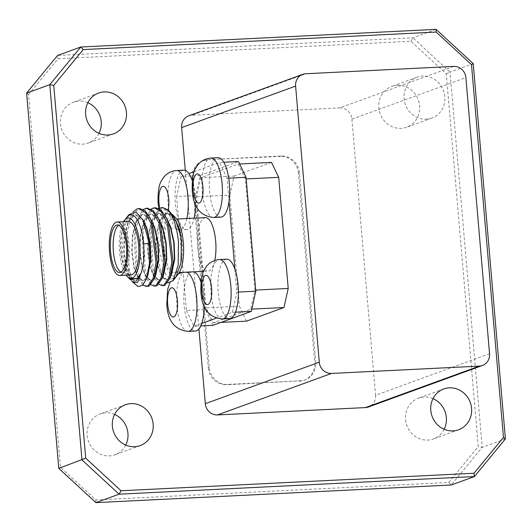 <?xml version="1.0" encoding="UTF-8"?>
<svg xmlns="http://www.w3.org/2000/svg" width="532" height="532" viewBox="0 0 532 532"><rect width="100%" height="100%" fill="white"/><g stroke="black" fill="none" stroke-linecap="round" stroke-linejoin="round"><path stroke-width="0.4" stroke-dasharray="2.66 2" d="M226.685 259.177A29.752 10.148 -92.8 0 0 218.233 292.507A29.752 10.148 -92.8 0 0 224.551 315.15A29.752 10.148 -92.8 0 0 229.638 318.608M212.993 325.325L205.399 309.544L186.406 310.488L184.424 287.4A29.752 10.148 -92.8 0 0 184.085 304.936A29.752 10.148 -92.8 0 0 195.49 331.037M200.983 282.299A29.752 10.148 87.2 0 1 203.942 297.707A29.752 10.148 87.2 0 1 204.248 306.319M183.839 170.134A29.752 10.148 -92.8 0 0 175.387 203.463A29.752 10.148 -92.8 0 0 178.619 219.696A29.752 10.148 -92.8 0 0 186.785 229.565A29.752 10.148 -92.8 0 0 194.113 218.187M195.55 204.847A29.752 10.148 -92.8 0 0 195.237 196.235A29.752 10.148 -92.8 0 0 192.285 180.827M220.94 217.136A29.752 10.148 87.2 0 1 209.535 191.035A29.752 10.148 87.2 0 1 211.709 165.299L219.477 162.473L223.766 162.26M121.057 272.085A23.8 8.12 -92.8 0 0 122.493 272.384A23.8 8.12 -92.8 0 0 129.256 245.718A23.8 8.12 -92.8 0 0 120.132 224.837A23.8 8.12 -92.8 0 0 118.736 225.275M167.74 282.891L161.934 276.308L156.381 250.599L159.667 221.199L165.538 212.747L172.96 215.028L167.161 213.372L162.194 220.122L159.287 250.213L156.381 250.599M128.944 214.662L123.324 229.904L122.367 252.215L125.259 269.225L130.493 279.805M123.544 221.691A30.224 10.314 -92.8 0 0 119.56 251.869A30.224 10.314 -92.8 0 0 126.197 275.177M178.353 273.98A30.224 10.314 87.2 0 1 163.131 249.708A30.224 10.314 87.2 0 1 175.56 217.721M128.318 221.452A26.773 9.137 -92.8 0 0 120.711 251.45A26.773 9.137 -92.8 0 0 130.978 274.938M99.005 133.352A21.719 20.302 -110 0 1 88.252 143.035A21.719 20.302 -110 0 1 82.673 144.159A21.719 20.302 -110 0 1 60.894 126.643A21.719 20.302 -110 0 1 73.396 102.217A21.719 20.302 -110 0 1 78.975 101.093A21.719 20.302 -110 0 1 87.86 102.723M125.732 445.084A21.719 20.302 -110 0 1 114.979 454.767A21.719 20.302 -110 0 1 109.393 455.891A21.719 20.302 -110 0 1 87.62 438.375A21.719 20.302 -110 0 1 100.122 413.949A21.719 20.302 -110 0 1 105.702 412.825A21.719 20.302 -110 0 1 114.58 414.448M444.14 429.277A21.719 20.302 -110 0 1 433.387 438.96A21.719 20.302 -110 0 1 427.808 440.084A21.719 20.302 -110 0 1 406.029 422.568A21.719 20.302 -110 0 1 418.531 398.142A21.719 20.302 -110 0 1 424.117 397.018A21.719 20.302 -110 0 1 432.995 398.648M397.391 85.286A21.719 20.302 -110 0 1 419.163 102.802A21.719 20.302 -110 0 1 406.661 127.228A21.719 20.302 -110 0 1 401.081 128.358A21.719 20.302 -110 0 1 379.303 110.842A21.719 20.302 -110 0 1 391.805 86.417A21.719 20.302 -110 0 1 397.391 85.286M426.298 119.175A21.719 20.302 70 0 0 431.878 118.051A21.719 20.302 70 0 0 444.38 93.625A21.719 20.302 70 0 0 422.608 76.109A21.719 20.302 70 0 0 417.022 77.233A21.719 20.302 70 0 0 404.519 101.659A21.719 20.302 70 0 0 426.298 119.175M164.288 249.289A26.773 9.137 -92.8 0 0 174.549 272.776A26.773 9.137 -92.8 0 0 182.157 242.785A26.773 9.137 -92.8 0 0 171.896 219.29A26.773 9.137 -92.8 0 0 164.288 249.289M205.412 217.628A26.773 9.137 -92.8 0 0 197.804 247.619A26.773 9.137 -92.8 0 0 208.065 271.114A26.773 9.137 -92.8 0 0 214.755 260.441M171.836 273.495L167.5 279.426L166.443 279.659L161.701 276.221L157.798 266.372L155.563 250.399L156.295 233.342L159.986 219.763L165.818 213.292L167.121 213.046L176.225 221.465M170.659 276.707L167.839 279.406L166.789 279.646L160.83 274.02L158.144 266.359L155.909 250.379L156.641 233.322L159.234 222.383L166.164 213.279L167.46 213.033L173.824 216.896M138.712 277.997L135.713 281.002L134.662 281.235L129.914 277.804L126.018 267.948L123.776 251.975L124.515 234.918L128.205 221.339L134.037 214.875L135.334 214.622L144.445 223.041M136.245 280.903L135.002 281.222L129.043 275.596L126.363 267.935L124.122 251.962L124.86 234.905L127.447 223.959L134.377 214.855L135.68 214.609L142.529 219.131M147.996 274.678L143.66 280.61L142.609 280.843L137.861 277.405L133.964 267.556L131.723 251.583L132.461 234.526L136.152 220.946L141.978 214.476L143.281 214.23L152.385 222.649M146.819 277.89L144.006 280.59L142.955 280.829L136.99 275.204L134.31 267.536L132.069 251.563L132.807 234.506L135.394 223.566L142.323 214.463L143.627 214.216L150.549 218.852M155.942 274.286L151.607 280.211L150.556 280.45L145.808 277.012L141.911 267.164L139.67 251.184L140.408 234.127L144.092 220.554L149.924 214.083L151.228 213.837L160.332 222.256M154.765 277.498L151.953 280.198L150.895 280.43L144.937 274.805L142.25 267.144L140.016 251.171L140.754 234.113L143.341 223.174L150.27 214.064L151.573 213.817L158.496 218.453M163.889 273.894L159.553 279.819L158.496 280.051L153.755 276.62L149.851 266.765L147.617 250.791L148.355 233.734L152.039 220.155L157.871 213.691L159.174 213.438L168.278 221.864M162.712 277.099L159.899 279.805L158.842 280.038L152.883 274.412L150.197 266.751L147.963 250.778L148.694 233.721L151.287 222.775L158.217 213.671L159.514 213.425L166.443 218.06M235.503 312.164L232.324 312.317L216.298 318.149M194.2 171.67L211.709 165.299A29.752 10.148 -92.8 0 1 217.987 157.705M188.228 331.396A29.752 10.148 87.2 0 1 176.823 305.295A29.752 10.148 87.2 0 1 185.276 271.965L192.537 271.606A29.752 10.148 87.2 0 0 184.424 287.4L176.637 196.607L195.636 195.663L200.145 175.48L238.469 161.529M192.537 271.606A29.752 10.148 87.2 0 1 193.927 271.812M185.309 170.373L198.908 329.022M246.555 321.148L239.38 306.239L206.07 307.888L213.246 322.798L250.652 309.185L254.914 290.113L245.385 178.965L238.21 164.055L200.803 177.675L196.547 196.74L206.07 307.888M196.547 196.74L229.851 195.091L239.38 306.239M229.851 195.091L234.113 176.019L200.803 177.675M271.52 162.406L234.113 176.019M28.535 94.57L57.995 58.753L410.97 41.237L446.288 73.835L478.248 446.607L448.789 482.424L95.82 499.94L60.495 467.342L28.535 94.57L26.6 93.1M209.309 367.552L208.305 367.918L192.065 178.546L193.076 178.173A17.849 16.685 -110 0 1 203.729 160.571A17.849 16.685 -110 0 1 208.318 159.647L281.215 156.029A17.849 16.685 -110 0 1 299.489 172.893L315.729 362.265A17.849 16.685 -110 0 1 305.075 379.875A17.849 16.685 -110 0 1 300.487 380.799L227.583 384.417A17.849 16.685 -110 0 1 209.309 367.552L193.076 178.173M208.305 367.918A17.849 16.685 70 0 0 226.579 384.782L227.583 384.417M300.487 380.799L226.579 384.782M299.476 381.165A17.849 16.685 70 0 0 304.065 380.24A17.849 16.685 70 0 0 314.718 362.638L315.729 362.265M299.489 172.893L298.485 173.259L314.718 362.638M298.485 173.259A17.849 16.685 70 0 0 280.204 156.395L281.215 156.029M208.318 159.647L280.204 156.395M207.307 160.012A17.849 16.685 70 0 0 202.719 160.937A17.849 16.685 70 0 0 192.065 178.546M505.4 438.9L482.205 447.339L450.032 72.086L473.227 63.641M436.094 29.366L412.892 37.812L57.569 55.448L57.995 58.753M453.696 66.407L339.722 107.89L191.799 115.238L305.774 73.749M339.722 107.89A11.897 11.125 -110 0 1 351.905 119.135L465.879 77.652M489.553 353.747L375.579 395.236L351.905 119.135M375.579 395.236A11.897 11.125 -110 0 1 368.477 406.973M188.74 115.85A11.897 11.125 -110 0 1 191.799 115.238M446.288 73.835L450.032 72.086L412.892 37.812L410.97 41.237M448.789 482.424L451.229 484.991L482.205 447.339L478.248 446.607M95.82 499.94L95.906 502.634M60.495 467.342L58.773 468.359M251.822 309.125L250.652 309.185M213.246 322.798L220.993 322.412M246.203 178.925L245.385 178.965M254.914 290.113L255.732 290.073M238.21 164.055L239.653 163.982M205.399 309.544L195.636 195.663M200.145 175.48L181.153 176.425L188.92 173.592M201.768 323.443L193.994 326.269L200.783 325.93M228.713 178.167L227.071 178.253L229.053 201.342M234.858 269.046L236.833 292.135L238.403 292.055M131.77 280.883L130.593 278.788L126.623 264.411L126.091 232.464L129.15 219.324L133.259 211.709M142.895 285.059L139.138 279.646L136.032 270.894L134.037 232.065L137.09 218.931L143.228 209.428M150.948 284.753L147.085 279.253L143.979 270.502L141.984 231.673L145.037 218.539L151.174 209.036M158.895 284.361L155.031 278.854L151.926 270.103L149.924 231.28L152.983 218.14L159.115 208.637M126.623 264.411L134.942 284.407M137.954 286.509L133.2 281.408L129.356 271.227L127.354 232.398L131.577 216.444L138.313 208.843L139.823 208.551M147.677 286.442L141.991 282.406L137.303 270.828L135.301 232.005L139.524 216.045L146.26 208.451L147.138 208.225M155.623 286.05L149.938 282.013L145.249 270.436L143.248 231.613L147.47 215.653L154.207 208.052L155.716 207.766M163.563 285.651L157.884 281.621L153.189 270.043L151.194 231.214L156.115 213.851L162.958 207.407M170.486 212.474L163.051 209.069L156.115 213.851M227.071 178.253L219.477 162.473M181.153 176.425L176.637 196.607M186.406 310.488L193.994 326.269M232.324 312.317L236.833 292.135M213.678 217.495A29.752 10.148 87.2 0 1 202.273 191.394A29.752 10.148 87.2 0 1 210.725 158.064M222.376 318.967A29.752 10.148 87.2 0 1 210.971 292.866A29.752 10.148 87.2 0 1 219.423 259.536M186.852 218.552A29.752 10.148 87.2 0 1 179.523 229.924A29.752 10.148 87.2 0 1 168.125 203.823A29.752 10.148 87.2 0 1 176.577 170.499M159.846 208.185A14.637 4.994 -92.8 0 0 168.159 210.067M159.287 250.213A33.25 11.345 -92.8 0 0 159.347 250.898L166.004 274.991L171.085 279.313L176.032 276.913M129.908 279.207L128.671 277.711A33.25 11.345 87.2 0 1 121.389 252.095A33.25 11.345 87.2 0 1 126.835 217.315M182.257 272.391L185.276 271.965A29.752 10.148 87.2 0 1 186.666 272.178M186.785 229.565L179.523 229.924L170.812 228.002L167.44 225.728L163.976 221.911L160.199 214.083L158.802 208.471M120.132 224.837L117.299 224.983M113.469 133.858L88.252 143.035M140.195 445.583L114.979 454.767M458.604 429.783L433.387 438.96M431.878 118.051L406.661 127.228M174.549 272.776L179.331 272.537M203.61 271.333L208.065 271.114M166.443 279.659L166.789 279.646M134.662 281.235L135.002 281.222M142.609 280.843L142.948 280.829M150.549 280.45L150.895 280.43M158.496 280.051L158.842 280.038M135.334 214.622L135.68 214.609M143.281 214.23L143.627 214.216M151.228 213.837L151.573 213.817M159.174 213.438L159.52 213.425M167.121 213.046L167.467 213.033M171.896 219.29L176.671 219.058M417.022 77.233L391.805 86.417M443.748 388.965L418.531 398.142M125.339 404.772L100.122 413.949M98.613 93.04L73.396 102.217M202.719 160.937L203.729 160.571M304.065 380.24L305.075 379.875M161.934 276.308L160.83 274.02M159.667 221.199L159.234 222.383M151.287 222.775L152.983 218.14M152.883 274.412L155.031 278.854M143.341 223.174L145.037 218.539M144.937 274.805L147.085 279.253M135.394 223.566L137.09 218.931M136.99 275.204L139.138 279.646M127.447 223.959L129.15 219.324M129.043 275.596L130.593 278.788M122.493 272.384L119.653 272.524M178.539 273.741L169.814 282.984"/><path stroke-width="0.8" d="M222.376 318.967L229.638 318.608A29.752 10.148 -92.8 0 0 238.09 285.278A29.752 10.148 -92.8 0 0 234.858 269.046A29.752 10.148 -92.8 0 0 226.685 259.177L219.423 259.536A29.752 10.148 87.2 0 1 230.828 285.637A29.752 10.148 87.2 0 1 222.376 318.967C209.109 317.637 201.967 308.76 200.956 292.321C200.577 280.836 201.841 273.076 204.74 269.052C207.946 263.373 212.84 260.201 219.423 259.536M186.666 272.178A29.752 10.148 87.2 0 1 196.68 298.066A29.752 10.148 87.2 0 1 188.228 331.396L195.49 331.037A29.752 10.148 -92.8 0 0 201.768 323.443A29.752 10.148 87.2 0 0 204.248 306.319M194.113 218.187A29.752 10.148 -92.8 0 0 195.55 204.847M210.725 158.064L217.987 157.705A29.752 10.148 -92.8 0 1 229.392 183.806A29.752 10.148 -92.8 0 1 229.053 201.342A29.752 10.148 87.2 0 1 220.94 217.136L213.678 217.495C200.404 216.165 193.269 207.287 192.258 190.848C191.879 179.364 193.143 171.61 196.042 167.587C199.247 161.901 204.142 158.729 210.725 158.064A29.752 10.148 87.2 0 1 222.13 184.165A29.752 10.148 87.2 0 1 213.678 217.495M126.416 245.864A23.8 8.12 -92.8 0 0 117.299 224.983A23.8 8.12 -92.8 0 0 110.536 251.643A23.8 8.12 -92.8 0 0 119.653 272.524A23.8 8.12 -92.8 0 0 126.416 245.864M118.736 225.275A23.8 8.12 -92.8 0 0 113.369 251.503A23.8 8.12 -92.8 0 0 121.057 272.085M159.115 208.637L162.393 207.433L168.784 210.798C173.698 217.289 176.923 227.61 178.473 241.767L178.193 265.249L173.073 280.643L167.74 282.891M172.494 214.549L179.045 227.822L172.96 215.028L175.56 217.721A30.224 10.314 87.2 0 1 183.307 242.366A30.224 10.314 87.2 0 1 178.353 273.98L176.032 276.913L180.913 262.974L181.478 242.14L180.754 236.048A33.25 11.345 -92.8 0 0 179.045 227.822L173.824 216.896M130.493 279.805L138.712 277.997L129.908 279.207L130.493 279.805M149.046 243.297L143.088 220.241L136.032 212.035L128.944 214.662L126.835 217.315A33.25 11.345 87.2 0 1 143.58 244.015L149.046 243.297L149.505 263.041L146.486 278.808L147.996 274.678L150.529 260.693L149.944 243.703L146.38 227.796L143.088 220.248M126.197 275.177A30.224 10.314 -92.8 0 0 127.308 276.514A30.224 10.314 -92.8 0 0 139.736 244.527A30.224 10.314 -92.8 0 0 124.515 220.255A30.224 10.314 -92.8 0 0 123.544 221.691M143.58 244.015A33.25 11.345 87.2 0 1 140.987 273.262A33.25 11.345 87.2 0 1 138.712 277.997M109.539 252.002A26.773 9.137 -92.8 0 0 119.806 275.496A26.773 9.137 -92.8 0 0 127.414 245.498A26.773 9.137 -92.8 0 0 117.146 222.01A26.773 9.137 -92.8 0 0 109.539 252.002M119.806 275.496L130.978 274.938A26.773 9.137 -92.8 0 0 138.586 244.946A26.773 9.137 -92.8 0 0 128.318 221.452L117.146 222.01M87.86 102.723A21.719 20.302 -110 0 1 99.005 133.352M107.883 134.982A21.719 20.302 70 0 0 113.469 133.858A21.719 20.302 70 0 0 125.971 109.432A21.719 20.302 70 0 0 104.192 91.916A21.719 20.302 70 0 0 98.613 93.04A21.719 20.302 70 0 0 86.111 117.466A21.719 20.302 70 0 0 107.883 134.982M114.58 414.448A21.719 20.302 -110 0 1 125.732 445.084M134.609 446.714A21.719 20.302 70 0 0 140.195 445.583A21.719 20.302 70 0 0 152.697 421.158A21.719 20.302 70 0 0 130.919 403.642A21.719 20.302 70 0 0 125.339 404.772A21.719 20.302 70 0 0 112.837 429.198A21.719 20.302 70 0 0 134.609 446.714M432.995 398.648A21.719 20.302 -110 0 1 444.14 429.277M453.025 430.907A21.719 20.302 70 0 0 458.604 429.783A21.719 20.302 70 0 0 471.106 405.357A21.719 20.302 70 0 0 449.327 387.841A21.719 20.302 70 0 0 443.748 388.965A21.719 20.302 70 0 0 431.246 413.391A21.719 20.302 70 0 0 453.025 430.907M214.755 260.441A26.773 9.137 -92.8 0 0 215.673 241.116A26.773 9.137 -92.8 0 0 205.412 217.628L176.671 219.058M151.174 209.036L152.943 208.118L155.716 207.766L161.096 210.107L166.137 217.422L170.22 226.612L173.778 242.519L174.37 259.51L171.836 273.495L170.134 278.136L164.827 285.378L162.3 285.717L158.895 284.361M166.443 218.06L170.559 226.592L174.124 242.499L174.715 259.496L170.659 276.707M131.77 280.883L132.834 282.226L137.608 282.465L140.987 273.262L136.245 280.903M142.529 219.131L146.726 227.776L150.29 243.683L150.875 260.673L146.819 277.89M133.259 211.709L137.05 208.903L138.559 208.617L139.823 208.551L145.203 210.891L150.243 218.213L154.327 227.397L157.891 243.31L158.476 260.301L155.942 274.286L154.247 278.928L148.933 286.163L146.406 286.502L142.895 285.059M150.549 218.852L154.672 227.383L158.23 243.29L158.822 260.281L154.765 277.498M147.138 208.225L153.15 210.499L158.19 217.814L162.273 227.004L165.831 242.911L166.423 259.902L163.889 273.894L162.187 278.529L156.88 285.77L154.353 286.11L150.948 284.753M158.496 218.453L162.619 226.984L166.177 242.898L166.769 259.889L162.712 277.099M216.298 318.149L201.768 323.443M229.053 201.342L234.858 269.046M192.285 180.827A29.752 10.148 -92.8 0 0 188.92 173.592L194.2 171.67M193.927 271.812A29.752 10.148 87.2 0 1 200.983 282.299M175.62 220.215L178.167 226.213L180.754 236.048L175.62 220.215L170.486 212.474L168.784 210.798M295.612 86.104L319.286 362.199A11.897 11.125 70 0 0 331.469 373.444L479.392 366.102A11.897 11.125 70 0 0 482.451 365.484A11.897 11.125 70 0 0 489.553 353.747L465.879 77.652A11.897 11.125 70 0 0 453.696 66.407L305.774 73.749A11.897 11.125 70 0 0 302.715 74.367A11.897 11.125 70 0 0 295.612 86.104L181.638 127.587L185.309 170.373M198.908 329.022L205.312 403.682L319.286 362.199M220.993 322.412L246.555 321.148L283.962 307.529L251.822 309.125M239.653 163.982L271.52 162.406L278.695 177.316L246.203 178.925M255.732 290.073L288.218 288.457L278.695 177.316M288.218 288.457L283.962 307.529M121.03 490.763L119.108 494.188L95.906 502.634L451.229 484.991L474.431 476.552L119.108 494.188L81.968 459.914L49.795 84.661L26.6 93.1L58.773 468.359L85.712 458.165L121.03 490.763L474.005 473.247L503.465 437.43L471.505 64.658L436.18 32.06L83.211 49.576L53.752 85.393L85.712 458.165M26.6 93.1L57.569 55.448L80.771 47.009L436.094 29.366L473.227 63.641L505.4 438.9L474.431 476.552L474.005 473.247M482.451 365.484L368.477 406.973A11.897 11.125 -110 0 1 365.418 407.585L479.392 366.102M331.469 373.444L217.495 414.927L365.418 407.585M217.495 414.927A11.897 11.125 -110 0 1 205.312 403.682M181.638 127.587A11.897 11.125 -110 0 1 188.74 115.85L302.715 74.367M53.752 85.393L49.795 84.661L80.771 47.009L83.211 49.576M58.773 468.359L95.906 502.634M503.465 437.43L505.4 438.9M471.505 64.658L473.227 63.641M436.18 32.06L436.094 29.366M223.766 162.26L238.469 161.529L246.063 177.309L255.826 291.19L251.317 311.373L212.993 325.325L200.783 325.93M251.317 311.373L235.503 312.164M246.063 177.309L228.713 178.167M238.403 292.055L255.826 291.19M138.559 208.617L145.469 212.587L151.334 224.105L155.982 262.801L153.083 278.695L147.67 286.229L146.406 286.502M143.228 209.428L146.506 208.218L153.409 212.195L159.281 223.713L163.923 262.409L161.03 278.296L155.617 285.83L154.353 286.11M154.453 207.826L161.356 211.803L167.221 223.32L171.869 262.01L168.977 277.904L163.557 285.438L162.3 285.717M132.834 282.226L137.954 286.509L142.603 285.332L146.486 278.808M150.243 218.213L152.598 224.045L157.246 262.742L154.247 278.928M158.19 217.814L160.544 223.653L165.193 262.343L162.187 278.529M166.137 217.422L168.491 223.254L173.139 261.95L170.134 278.136M162.393 207.433L167.926 209.827M188.92 173.592A29.752 10.148 -92.8 0 0 183.839 170.134L176.577 170.499A29.752 10.148 87.2 0 1 187.976 196.594A29.752 10.148 87.2 0 1 186.852 218.552M193.129 190.263A14.637 4.994 -92.8 0 0 199.254 202.998A14.637 4.994 -92.8 0 0 202.898 186.705A14.637 4.994 -92.8 0 0 196.767 173.971A14.637 4.994 -92.8 0 0 193.129 190.263M201.828 291.736A14.637 4.994 -92.8 0 0 207.959 304.47A14.637 4.994 -92.8 0 0 211.596 288.178A14.637 4.994 -92.8 0 0 205.465 275.443A14.637 4.994 -92.8 0 0 201.828 291.736M167.68 304.164A14.637 4.994 -92.8 0 0 173.804 316.899A14.637 4.994 -92.8 0 0 177.449 300.607A14.637 4.994 -92.8 0 0 171.317 287.872A14.637 4.994 -92.8 0 0 167.68 304.164M168.159 210.067A14.637 4.994 -92.8 0 0 168.744 199.134A14.637 4.994 -92.8 0 0 162.619 186.4A14.637 4.994 -92.8 0 0 158.975 202.692A14.637 4.994 -92.8 0 0 159.846 208.185M188.228 331.396C174.955 330.066 167.819 321.188 166.809 304.75L167.607 289.641L169.814 282.984M158.802 208.471L158.11 203.277C157.731 191.793 158.988 184.039 161.894 180.016C165.1 174.33 169.994 171.158 176.577 170.499M176.032 276.913L173.08 280.643M127.308 276.514L129.908 279.207M179.331 272.537L203.61 271.333M124.515 220.255L126.835 217.315M146.506 208.218L147.77 208.158M182.257 272.391L178.539 273.741"/></g></svg>
